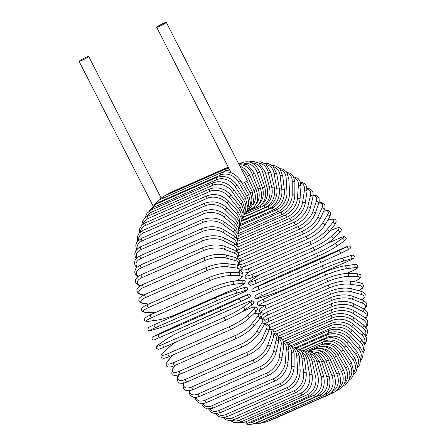 <?xml version="1.0" encoding="UTF-8"?>
<svg xmlns="http://www.w3.org/2000/svg" width="447" height="447" viewBox="0 0 447 447"><rect width="100%" height="100%" fill="white"/><g stroke="black" fill="none" stroke-linecap="round" stroke-linejoin="round"><path stroke-width="0.67" d="M165.608 22.998A5.398 0.481 -27.1 0 0 166.29 22.35A5.398 0.481 -27.1 0 0 162.663 23.691A5.398 0.481 -27.1 0 0 157.366 26.619A5.398 0.481 -27.1 0 0 156.685 27.267A5.398 0.481 -27.1 0 0 160.305 25.926A5.398 0.481 -27.1 0 0 165.608 22.998M242.369 183.594A5.398 0.481 -27.1 0 0 246.571 181.203A5.398 0.481 -27.1 0 0 247.252 180.56L166.29 22.35M160.037 199.591L160.412 198.591M79.756 60.719A5.398 0.481 -27.1 0 0 79.074 61.368A5.398 0.481 -27.1 0 0 82.701 60.027A5.398 0.481 -27.1 0 0 88.003 57.099A5.398 0.481 -27.1 0 0 88.685 56.451A5.398 0.481 -27.1 0 0 85.059 57.786A5.398 0.481 -27.1 0 0 79.756 60.719M338.703 387.918A14.287 11.851 -124.7 0 0 341.43 371.418L334.227 357.343A14.287 11.851 -124.7 0 0 320.533 348.604M337.53 389.583A1.587 0.877 66.3 0 0 338.368 389.829C345.442 385.884 347.174 379.335 343.575 370.189L336.373 356.114C331.11 347.839 324.623 344.972 316.923 347.509L309.648 350.705M341.43 371.418L343.575 370.189M334.227 357.343L336.373 356.114M316.554 348.571A1.587 0.877 -113.7 0 1 316.923 347.509M269.306 420.627L271.642 419.884A1.587 0.877 -113.7 0 1 271.1 419.839M331.892 391.902A1.587 0.877 66.3 0 0 333.244 392.818L271.642 419.884M332.166 391.583A14.287 11.918 -115.7 0 0 336.842 373.932L330.299 359.472A14.287 11.918 -115.7 0 0 318.7 350.448M313.302 349.906A1.587 0.877 -113.7 0 1 313.654 349.42L311.978 350.152M330.299 359.472L332.534 358.438C327.64 349.889 321.343 346.878 313.654 349.42M336.842 373.932L339.077 372.899L332.534 358.438M260.975 422.985L266.133 422.024A1.587 0.877 -113.7 0 1 264.875 421.275M324.818 394.388L326.249 393.757A1.587 0.877 66.3 0 0 327.729 394.958L266.133 422.024M326.249 393.757A14.287 11.896 -106.7 0 0 331.92 375.698L326.087 360.958A14.287 11.896 -106.7 0 0 316.342 351.923M326.087 360.958L328.405 360.12C326.869 356.371 324.522 353.549 321.365 351.66L318.37 350.342C315.481 349.509 312.738 349.655 310.134 350.783M331.92 375.698L334.239 374.86L328.405 360.12M260.277 423.292A1.587 0.877 -113.7 0 1 258.746 421.962L320.348 394.897A1.587 0.877 66.3 0 0 321.874 396.226L260.277 423.292L253.309 424.007M256.477 422.65A14.287 11.778 -97.9 0 0 258.746 421.962M320.348 394.897A14.287 11.778 -97.9 0 0 326.696 376.692L321.622 361.791A14.287 11.778 -97.9 0 0 313.453 352.923M321.622 361.791L324.019 361.154L317.487 352.571L308.268 350.956M326.696 376.692L329.087 376.056L324.019 361.154M254.119 423.689A1.587 0.877 -113.7 0 1 252.549 422.225L314.152 395.159A1.587 0.877 66.3 0 0 315.722 396.623L254.119 423.689L249.555 424.65L245.593 423.901M248.085 423.035A14.287 11.572 -89.6 0 0 252.549 422.225M314.152 395.159A14.287 11.572 -89.6 0 0 321.214 376.905L316.94 361.953A14.287 11.572 -89.6 0 0 310.073 353.348M316.94 361.953A1.587 0.318 -16 0 1 318.51 361.489A1.587 0.318 -16 0 1 319.398 361.522L313.129 352.711L307.039 350.884L305.714 350.956M321.214 376.905A1.587 0.318 -16 0 1 322.784 376.441A1.587 0.318 -16 0 1 323.673 376.48L319.398 361.522M247.716 423.197A1.587 0.877 -113.7 0 1 246.113 421.61L307.715 394.545A1.587 0.877 66.3 0 0 309.318 396.131L247.716 423.197L237.899 422.728M240.179 422.197A14.287 11.281 -81.9 0 0 246.113 421.61M307.715 394.545A14.287 11.281 -81.9 0 0 315.521 376.346L312.073 361.455A14.287 11.281 -81.9 0 0 306.279 353.152M312.073 361.455A1.587 0.43 -13 0 1 313.665 361.059A1.587 0.43 -13 0 1 314.582 361.237L309.698 353.029L304.357 350.671L302.77 350.571M315.521 376.346A1.587 0.43 -13 0 1 317.119 375.949A1.587 0.43 -13 0 1 318.035 376.123L314.582 361.237M241.106 421.834A1.587 0.877 -113.7 0 1 239.48 420.113L301.077 393.047A1.587 0.877 66.3 0 0 302.708 394.768L241.106 421.834L238.184 422.689L234.016 422.471L230.306 420.582M232.328 420.286A14.287 10.901 -74.9 0 0 239.48 420.113M301.077 393.047A14.287 10.901 -74.9 0 0 309.654 375.011L307.061 360.299A14.287 10.901 -74.9 0 0 302.144 352.297M307.061 360.299A1.587 0.536 -10 0 1 308.681 359.969A1.587 0.536 -10 0 1 309.615 360.288L305.837 352.689L301.256 350.029L299.434 349.716M309.654 375.011A1.587 0.536 -10 0 1 311.274 374.681A1.587 0.536 -10 0 1 312.207 374.999L309.615 360.288M234.345 419.604A1.587 0.877 -113.7 0 1 232.697 417.755L294.299 390.689A1.587 0.877 66.3 0 0 295.948 392.539L234.345 419.604L230.546 420.571L226.433 419.973L222.863 417.537M224.601 417.392A14.287 10.437 -68.7 0 0 232.697 417.755M294.299 390.689A14.287 10.437 -68.7 0 0 303.664 372.91L301.937 358.488A14.287 10.437 -68.7 0 0 297.752 350.778M301.937 358.488A1.587 0.643 -6.8 0 1 303.586 358.226A1.587 0.643 -6.8 0 1 304.524 358.69L301.624 351.638L297.758 348.867L295.758 348.347M303.664 372.91A1.587 0.643 -6.8 0 1 305.307 372.653A1.587 0.643 -6.8 0 1 306.245 373.116L304.524 358.69M227.484 416.52A1.587 0.877 -113.7 0 1 226.439 416.062A1.587 0.877 -113.7 0 1 225.824 414.548L287.421 387.482A1.587 0.877 66.3 0 0 288.036 388.996A1.587 0.877 66.3 0 0 289.08 389.454L227.484 416.52L222.852 417.537L218.941 416.615L215.599 413.654M217.058 413.592A14.287 9.895 -63.1 0 0 225.824 414.548M287.421 387.482A14.287 9.895 -63.1 0 0 297.585 370.066L296.752 356.036A14.287 9.895 -63.1 0 0 293.171 348.621M296.752 356.036A1.587 0.738 -3.4 0 1 298.417 355.851A1.587 0.738 -3.4 0 1 299.356 356.46L297.199 349.928L294.009 347.179L291.785 346.425M297.585 370.066A1.587 0.738 -3.4 0 1 299.255 369.876A1.587 0.738 -3.4 0 1 300.188 370.485L299.356 356.46M220.572 412.615A1.587 0.877 -113.7 0 1 219.483 412.106A1.587 0.877 -113.7 0 1 218.907 410.519L280.509 383.453A1.587 0.877 66.3 0 0 281.085 385.04A1.587 0.877 66.3 0 0 282.169 385.549L220.572 412.615L215.068 413.615L211.582 412.458L208.553 408.988M209.744 408.96A14.287 9.281 -58.1 0 0 218.907 410.519M280.509 383.453A14.287 9.281 -58.1 0 0 291.472 366.49L291.533 352.968A14.287 9.281 -58.1 0 0 288.471 345.838M291.533 352.968A1.587 0.833 0.2 0 1 293.226 352.856A1.587 0.833 0.2 0 1 294.143 353.611L292.573 347.487L290.042 344.933L287.583 343.933M291.472 366.49A1.587 0.833 0.2 0 1 293.165 366.378A1.587 0.833 0.2 0 1 294.087 367.138L294.143 353.611M213.66 407.91A1.587 0.877 -113.7 0 1 212.537 407.351A1.587 0.877 -113.7 0 1 212.001 405.703L273.603 378.637A1.587 0.877 66.3 0 0 274.134 380.28A1.587 0.877 66.3 0 0 275.263 380.844L212.129 408.48L207.38 408.854L204.463 407.614L202.402 405.2L201.753 403.574M202.703 403.546A14.287 8.594 -53.5 0 0 212.001 405.703M273.603 378.637A14.287 8.594 -53.5 0 0 285.37 362.215L286.32 349.303A14.287 8.594 -53.5 0 0 283.705 342.475M286.32 349.303A1.587 0.916 4.2 0 1 288.041 349.263A1.587 0.916 4.2 0 1 288.924 350.174L287.907 344.486L285.845 342.072L283.214 340.888M285.37 362.215A1.587 0.916 4.2 0 1 287.091 362.182A1.587 0.916 4.2 0 1 287.974 363.087L288.924 350.174M206.81 402.445A1.587 0.877 -113.7 0 1 205.642 401.831A1.587 0.877 -113.7 0 1 205.162 400.126L266.764 373.061A1.587 0.877 66.3 0 0 267.245 374.765A1.587 0.877 66.3 0 0 268.407 375.379L206.81 402.445L203.899 403.378L199.921 403.323L197.468 402.037L195.875 399.864L195.25 397.456M195.993 397.405A14.287 7.839 -49.4 0 0 205.162 400.126M266.764 373.061A14.287 7.839 -49.4 0 0 279.33 357.276L281.163 345.067A14.287 7.839 -49.4 0 0 278.917 338.569M281.163 345.067A1.587 1 8.6 0 1 282.906 345.112A1.587 1 8.6 0 1 283.739 346.168L283.202 340.871L281.61 338.697L278.721 337.306M279.33 357.276A1.587 1 8.6 0 1 281.074 357.321A1.587 1 8.6 0 1 281.906 358.377L283.739 346.168M200.066 396.26A1.587 0.877 -113.7 0 1 198.859 395.589A1.587 0.877 -113.7 0 1 198.434 393.841L260.037 366.775A1.587 0.877 66.3 0 0 260.461 368.524A1.587 0.877 66.3 0 0 261.663 369.194L200.066 396.26L196.144 397.389L193.769 397.355L190.763 395.886L189.478 393.852L189.126 390.639M189.69 390.566A14.287 7.023 -45.6 0 0 198.434 393.841M260.037 366.775A14.287 7.023 -45.6 0 0 273.385 351.711L276.095 340.301A14.287 7.023 -45.6 0 0 274.14 334.183M276.095 340.301A1.587 1.067 13.3 0 1 277.866 340.424A1.587 1.067 13.3 0 1 278.626 341.631L278.554 336.747L277.269 334.714L274.151 333.227M273.385 351.711A1.587 1.067 13.3 0 1 275.156 351.834A1.587 1.067 13.3 0 1 275.922 353.041L278.626 341.631M193.478 389.404A1.587 0.877 -113.7 0 1 192.238 388.678A1.587 0.877 -113.7 0 1 191.88 386.89L253.477 359.824A1.587 0.877 66.3 0 0 253.84 361.612A1.587 0.877 66.3 0 0 255.081 362.338L193.478 389.404C190.724 390.561 188.511 390.935 186.835 390.538C183.577 390.22 182.505 387.627 183.628 382.766M183.929 383.018A14.287 6.157 -42.1 0 0 191.88 386.89M253.477 359.824A14.287 6.157 -42.1 0 0 267.597 345.553L271.156 335.032A14.287 6.157 -42.1 0 0 269.373 329.378M271.156 335.032A1.587 1.134 18.7 0 1 272.949 335.244A1.587 1.134 18.7 0 1 273.62 336.602L273.972 332.099L272.972 330.238L269.513 328.701M267.597 345.553A1.587 1.134 18.7 0 1 269.39 345.766A1.587 1.134 18.7 0 1 270.061 347.123L273.62 336.602M187.103 381.928A1.587 0.877 -113.7 0 1 185.829 381.146A1.587 0.877 -113.7 0 1 185.539 379.324L247.141 352.258A1.587 0.877 66.3 0 0 247.426 354.08A1.587 0.877 66.3 0 0 248.705 354.862L187.103 381.928C184.125 383.174 181.845 383.582 180.253 383.157C177.638 383.397 176.308 378.212 178.051 376.005A1.587 1.19 -155.4 0 1 178.571 375.519A14.287 5.247 -38.8 0 0 185.539 379.324M178.951 374.681L178.571 375.519M247.141 352.258A14.287 5.247 -38.8 0 0 261.998 338.86L266.378 329.305A14.287 5.247 -38.8 0 0 264.563 324.259M266.378 329.305A1.587 1.19 24.6 0 1 268.194 329.612A1.587 1.19 24.6 0 1 268.748 331.115L269.535 328.511L268.563 325.075L266.541 323.963L264.764 323.824M261.998 338.86A1.587 1.19 24.6 0 1 263.814 339.167A1.587 1.19 24.6 0 1 264.367 340.67L268.748 331.115M180.985 373.888A1.587 0.877 -113.7 0 1 179.677 373.049A1.587 0.877 -113.7 0 1 179.465 371.206L241.062 344.14A1.587 0.877 66.3 0 0 241.274 345.978A1.587 0.877 66.3 0 0 242.587 346.822L180.985 373.888C176.951 375.435 174.498 375.854 173.626 375.145C171.57 375.385 171.268 373.251 172.732 368.736A1.587 1.235 -148.7 0 1 173.201 368.334A14.287 4.297 -35.7 0 0 179.465 371.206M174.961 365.439L173.201 368.334M241.062 344.14A14.287 4.297 -35.7 0 0 256.628 331.68L261.802 323.159A14.287 4.297 -35.7 0 0 259.478 319.013M261.802 323.159A1.587 1.235 31.3 0 1 263.646 323.567A1.587 1.235 31.3 0 1 264.043 325.209L265.222 321.885L264.646 319.89L263.149 318.806L259.679 318.756M256.628 331.68A1.587 1.235 31.3 0 1 258.472 332.087A1.587 1.235 31.3 0 1 258.874 333.73L264.043 325.209M175.174 365.344A1.587 0.877 -113.7 0 1 173.833 364.445A1.587 0.877 -113.7 0 1 173.699 362.595L235.301 335.529A1.587 0.877 66.3 0 0 235.429 337.379A1.587 0.877 66.3 0 0 236.77 338.278L175.174 365.344C168.346 368.093 168.53 366.825 167.167 366.484C165.681 365.758 165.865 363.942 167.709 361.025A1.587 1.274 -141.4 0 1 168.117 360.718A14.287 3.308 -32.8 0 0 173.699 362.595M172.603 355.097L168.117 360.718M235.301 335.529A14.287 3.308 -32.8 0 0 251.544 324.058L257.466 316.644A14.287 3.308 -32.8 0 0 253.298 314.185M257.466 316.644A1.587 1.274 38.6 0 1 259.327 317.163A1.587 1.274 38.6 0 1 259.539 318.934L261.121 315.621L260.735 314.146L260.087 313.476L257.986 312.934L253.443 314.045M251.544 324.058A1.587 1.274 38.6 0 1 253.404 324.578A1.587 1.274 38.6 0 1 253.617 326.349L259.539 318.934M169.849 356.276A1.587 0.877 -113.7 0 1 169.709 356.371A1.587 0.877 -113.7 0 1 168.335 355.404A1.587 0.877 -113.7 0 1 168.29 353.555L229.887 326.489A1.587 0.877 66.3 0 0 229.937 328.338A1.587 0.877 66.3 0 0 231.306 329.305L169.709 356.371C165.653 357.941 163.636 358.572 163.641 358.265L161.697 357.712C161.389 356.762 159.573 356.287 163.032 352.923A1.587 1.302 -133.3 0 1 163.339 352.722A14.287 2.296 -29.9 0 0 168.29 353.555M175.66 342.178A14.287 2.296 -29.9 0 0 169.972 346.464L163.339 352.722M229.887 326.489A14.287 2.296 -29.9 0 0 246.766 316.068L253.399 309.81A14.287 2.296 -29.9 0 0 248.448 308.978L241.659 311.956M169.972 346.464A1.587 1.302 -133.3 0 0 169.664 346.671L163.032 352.923M248.448 308.978A1.587 0.877 -113.7 0 1 248.593 308.883A1.587 0.877 -113.7 0 1 248.761 308.838M253.399 309.81A1.587 1.302 46.7 0 1 255.271 310.447A1.587 1.302 46.7 0 1 255.271 312.324C258.729 308.961 256.913 308.486 256.606 307.542L254.656 306.988C254.667 306.676 252.644 307.307 248.593 308.883L241.849 311.844M246.766 316.068A1.587 1.302 46.7 0 1 248.638 316.705A1.587 1.302 46.7 0 1 248.638 318.577L255.271 312.324M226.148 319.985L164.714 346.978A1.587 0.877 -113.7 0 1 164.636 347.023A1.587 0.877 -113.7 0 1 163.228 346A1.587 0.877 -113.7 0 1 163.278 344.162L224.875 317.096A1.587 0.877 66.3 0 0 224.83 318.934A1.587 0.877 66.3 0 0 226.238 319.957A1.587 0.877 66.3 0 0 226.316 319.912A14.287 1.268 152.9 0 0 243.788 310.57M224.875 317.096A14.287 1.268 -27.1 0 0 242.347 307.759L249.633 302.708A14.287 1.268 -27.1 0 0 245.274 302.96L183.672 330.026A14.287 1.268 -27.1 0 0 166.206 339.368L158.92 344.413A14.287 1.268 -27.1 0 0 163.278 344.162M158.92 344.413A1.587 1.319 -124.7 0 0 158.735 344.514C156.623 345.71 155.852 346.956 156.428 348.269L158.037 349.219C157.769 349.649 159.97 348.917 164.636 347.023L226.238 319.957C233.328 316.744 239.24 313.582 243.973 310.469L251.253 305.418A1.587 1.319 55.3 0 0 249.633 302.708M166.206 339.368A1.587 1.319 -124.7 0 0 166.021 339.469L158.735 344.514M245.274 302.96A1.587 0.877 -113.7 0 1 245.353 302.915L183.756 329.981C176.66 333.194 170.748 336.356 166.021 339.469M242.347 307.759A1.587 1.319 55.3 0 1 243.973 310.469M221.572 310.319L160.004 337.373A1.587 0.877 -113.7 0 1 159.992 337.379A1.587 0.877 -113.7 0 1 158.556 336.289A1.587 0.877 -113.7 0 1 158.696 334.479L220.298 307.413A1.587 0.877 66.3 0 0 220.159 309.223A1.587 0.877 66.3 0 0 221.589 310.313A1.587 0.877 66.3 0 0 221.606 310.307L239.614 302.088A1.587 1.324 64.3 0 0 239.653 302.071L247.537 298.272A1.587 1.324 64.3 0 1 247.498 298.289L239.687 302.055M220.298 307.413L246.191 295.394L242.375 296.769L180.778 323.835L162.764 332.048L154.88 335.853L158.696 334.479M154.88 335.853A1.587 1.324 -115.7 0 0 154.846 335.87C152.164 337.574 152.31 336.049 151.986 339.049C154.226 341.005 153.455 339.776 159.992 337.379L239.653 302.071A1.587 1.324 64.3 0 0 238.307 299.194M154.846 335.87L180.789 323.824A1.587 0.877 -113.7 0 1 180.789 323.824A1.587 0.877 -113.7 0 1 180.806 323.818M242.375 296.769A1.587 0.877 -113.7 0 1 242.391 296.758L180.789 323.824M246.191 295.394A1.587 1.324 64.3 0 1 247.537 298.272C250.219 296.562 250.074 298.088 250.393 295.087C248.152 293.131 248.923 294.361 242.391 296.758M152.159 330.132A1.587 1.324 -106.7 0 0 152.421 330.054L160.847 327.522A14.287 0.81 158.4 0 0 179.342 320.454L240.944 293.388A14.287 0.81 158.4 0 0 244.274 290.868L235.848 293.394A14.287 0.81 158.4 0 0 217.354 300.468L155.757 327.534A1.587 0.877 -113.7 0 1 154.349 326.36A1.587 0.877 -113.7 0 1 154.533 324.606A1.587 0.877 -113.7 0 1 154.589 324.583L216.08 297.568M155.757 327.534A14.287 0.81 158.4 0 0 152.421 330.054M235.848 293.394A1.587 1.324 73.3 0 0 234.686 290.449A14.287 0.81 -21.6 0 0 216.192 297.518A1.587 0.877 66.3 0 0 216.136 297.54A1.587 0.877 66.3 0 0 215.951 299.294A1.587 0.877 66.3 0 0 217.354 300.468M243.112 287.918A1.587 1.324 73.3 0 1 243.235 287.874L234.815 290.399C229.484 292.092 223.26 294.467 216.136 297.54L154.533 324.606C148.7 327.204 148.51 327.629 148.303 327.897L147.957 329.528C148.292 330.892 149.739 331.082 152.298 330.098L160.724 327.573C166.049 325.88 172.274 323.505 179.398 320.432L241 293.366A1.587 0.877 -113.7 0 1 240.944 293.388M241 293.366C246.833 290.768 247.023 290.343 247.23 290.075L247.577 288.444C247.241 287.08 245.794 286.89 243.235 287.874A1.587 1.324 73.3 0 1 244.274 290.868M212.582 287.482A1.587 0.877 66.3 0 0 212.448 287.522L150.851 314.587L145.241 317.728L144.392 319.203C143.772 320.801 145.241 321.499 148.806 321.298A1.587 1.307 -97.9 0 0 149.091 321.214L157.992 319.985A14.287 1.838 161.2 0 0 176.917 314.079L238.519 287.013A14.287 1.838 161.2 0 0 241.419 283.325L232.518 284.56A14.287 1.838 161.2 0 0 213.593 290.466L151.997 317.532A1.587 0.877 -113.7 0 1 150.639 316.28A1.587 0.877 -113.7 0 1 150.851 314.587A1.587 0.877 -113.7 0 1 150.98 314.548M151.997 317.532A14.287 1.838 161.2 0 0 149.091 321.214M232.518 284.56A1.587 1.307 82.1 0 0 233.278 282.711A1.587 1.307 82.1 0 0 231.797 281.498C232.244 281.062 219.069 284.342 212.448 287.522A1.587 0.877 66.3 0 0 212.241 289.215A1.587 0.877 66.3 0 0 213.593 290.466M148.806 321.298L157.702 320.063A1.587 1.307 -97.9 0 0 157.992 319.985M157.702 320.063C157.255 320.499 170.43 317.219 177.051 314.04L238.648 286.974L244.258 283.839L245.107 282.359C245.727 280.761 244.258 280.062 240.698 280.263A1.587 1.307 82.1 0 1 242.179 281.476A1.587 1.307 82.1 0 1 241.419 283.325M235.496 280.984L236.424 280.576A14.287 2.861 164 0 0 238.955 275.721L229.646 275.648A14.287 2.861 164 0 0 210.358 280.381L148.756 307.447A1.587 0.877 -113.7 0 1 147.454 306.128A1.587 0.877 -113.7 0 1 147.689 304.496C140.447 308.033 142.308 308.151 141.403 309.335C140.961 311.146 142.42 312.168 145.783 312.397A1.587 1.285 -89.6 0 0 146.219 312.308L155.528 312.375A14.287 2.861 164 0 0 155.886 312.375M148.756 307.447A14.287 2.861 164 0 0 146.219 312.308M209.503 277.391A1.587 0.877 66.3 0 0 209.291 277.431A1.587 0.877 66.3 0 0 209.056 279.057A1.587 0.877 66.3 0 0 210.358 280.381M145.783 312.397L155.092 312.47A1.587 1.285 -89.6 0 0 155.528 312.375M235.664 280.962L236.631 280.537A1.587 0.877 -113.7 0 1 236.424 280.576M236.631 280.537C243.878 277 242.017 276.889 242.917 275.698C243.364 273.888 241.905 272.866 238.542 272.636A1.587 1.285 90.4 0 1 239.799 273.961A1.587 1.285 90.4 0 1 238.955 275.721M238.542 272.636L229.233 272.564A1.587 1.285 90.4 0 1 230.49 273.888A1.587 1.285 90.4 0 1 229.646 275.648M237.564 272.631A14.287 3.855 167 0 0 236.904 268.105L227.26 266.73A14.287 3.855 167 0 0 207.665 270.29L146.063 297.356A1.587 0.877 -113.7 0 1 144.822 295.975A1.587 0.877 -113.7 0 1 145.079 294.411C140.956 296.506 138.972 297.993 139.129 298.887C139.213 299.825 137.005 301.82 143.263 303.468A1.587 1.252 -81.9 0 0 143.833 303.384L148.655 304.072M146.063 297.356A14.287 3.855 167 0 0 143.833 303.384M145.079 294.411L206.682 267.345A1.587 0.877 66.3 0 0 206.425 268.91A1.587 0.877 66.3 0 0 207.665 270.29M237.826 272.631L240.05 270.899L240.916 269.625L241.112 267.826L240.19 266.334L236.781 265.043A1.587 1.252 98.1 0 1 237.821 266.434A1.587 1.252 98.1 0 1 236.904 268.105M236.781 265.043L227.137 263.669A1.587 1.252 98.1 0 1 228.171 265.06A1.587 1.252 98.1 0 1 227.26 266.73M237.413 265.149A14.287 4.828 170 0 0 235.278 260.54L225.366 257.874A14.287 4.828 170 0 0 205.536 260.266L143.934 287.332A1.587 0.877 -113.7 0 1 142.761 285.907A1.587 0.877 -113.7 0 1 143.034 284.409C139.688 285.924 137.726 287.51 137.162 289.164C136.274 289.684 137.207 294.042 141.269 294.59A1.587 1.212 -74.9 0 0 141.939 294.528L143.778 295.02M143.934 287.332A14.287 4.828 170 0 0 141.939 294.528M143.034 284.409L204.637 257.343A1.587 0.877 66.3 0 0 204.363 258.841A1.587 0.877 66.3 0 0 205.536 260.266M237.81 265.233L239.536 262.959L239.788 261.668L238.396 258.93L235.429 257.533A1.587 1.212 105.1 0 1 236.256 258.953A1.587 1.212 105.1 0 1 235.278 260.54M235.429 257.533L225.523 254.868A1.587 1.212 105.1 0 1 226.344 256.287A1.587 1.212 105.1 0 1 225.366 257.874M236.876 258.031A14.287 5.761 173.2 0 0 234.088 253.08L223.992 249.141A14.287 5.761 173.2 0 0 203.988 250.393L142.386 277.458A1.587 0.877 -113.7 0 1 141.28 275.995A1.587 0.877 -113.7 0 1 141.576 274.564C138.754 275.86 136.938 277.257 136.139 278.755C134.284 281.264 135.508 283.627 139.816 285.834A1.587 1.162 -68.7 0 0 140.241 285.884M142.386 277.458A14.287 5.761 173.2 0 0 140.453 285.75M141.576 274.564L203.178 247.498A1.587 0.877 66.3 0 0 202.882 248.929A1.587 0.877 66.3 0 0 203.988 250.393M237.413 258.282L238.167 257.237L238.765 254.539L238.05 252.695L234.496 250.158A1.587 1.162 111.3 0 1 235.122 251.577A1.587 1.162 111.3 0 1 234.088 253.08M234.496 250.158L224.394 246.219A1.587 1.162 111.3 0 1 225.025 247.638A1.587 1.162 111.3 0 1 223.992 249.141M236.457 251.164A14.287 6.644 176.6 0 0 233.351 245.783L223.137 240.603A14.287 6.644 176.6 0 0 203.039 240.737L141.436 267.803A1.587 0.877 -113.7 0 1 140.403 266.311A1.587 0.877 -113.7 0 1 140.716 264.948L136.916 267.312L135.486 269.016L134.698 272.022L135.374 274.201L137.933 276.721M141.436 267.803A14.287 6.644 176.6 0 0 138.324 276.408M140.716 264.948L202.312 237.882A1.587 0.877 66.3 0 0 201.999 239.246A1.587 0.877 66.3 0 0 203.039 240.737M237.117 251.661L238.195 248.214L237.519 246.04L233.982 242.967A1.587 1.101 116.9 0 1 234.435 244.364A1.587 1.101 116.9 0 1 233.351 245.783M233.982 242.967L223.774 237.787A1.587 1.101 116.9 0 1 224.221 239.184A1.587 1.101 116.9 0 1 223.137 240.603M236.307 244.548A14.287 7.482 -179.8 0 0 233.06 238.709L222.818 232.328A14.287 7.482 -179.8 0 0 202.687 231.378L141.084 258.444A1.587 0.877 -113.7 0 1 140.123 256.941A1.587 0.877 -113.7 0 1 140.453 255.639L137.436 257.405L135.044 260.238L134.435 262.791L135.011 265.283L136.681 267.535M141.084 258.444A14.287 7.482 -179.8 0 0 137.168 267.094M140.453 255.639L202.05 228.573A1.587 0.877 66.3 0 0 201.72 229.87A1.587 0.877 66.3 0 0 202.687 231.378M237.072 245.375L238.027 242.196L237.452 239.704L233.91 236.01A1.587 1.034 121.9 0 1 234.194 237.363A1.587 1.034 121.9 0 1 233.06 238.709M233.91 236.01L223.662 229.624A1.587 1.034 121.9 0 1 223.947 230.982A1.587 1.034 121.9 0 1 222.818 232.328M236.508 238.229A14.287 8.264 -175.8 0 0 233.228 231.909L223.031 224.372A14.287 8.264 -175.8 0 0 202.938 222.382L141.336 249.448A1.587 0.877 -113.7 0 1 140.447 247.94A1.587 0.877 -113.7 0 1 140.794 246.705L138.754 247.794L135.676 250.918L134.776 253.795L135.234 256.695L136.234 258.511M141.336 249.448A14.287 8.264 -175.8 0 0 136.838 257.908M140.794 246.705L202.39 219.639A1.587 0.877 66.3 0 0 202.05 220.874A1.587 0.877 66.3 0 0 202.938 222.382M237.329 239.463L238.245 236.558L237.787 233.652L234.267 229.339A1.587 0.955 126.5 0 1 234.401 230.635A1.587 0.955 126.5 0 1 233.228 231.909M234.267 229.339L224.07 221.801A1.587 0.955 126.5 0 1 224.204 223.098A1.587 0.955 126.5 0 1 223.031 224.372M237.078 232.267A14.287 8.979 -171.4 0 0 233.854 225.433L223.774 216.795A14.287 8.979 -171.4 0 0 203.787 213.822L142.191 240.888A1.587 0.877 -113.7 0 1 141.381 239.385A1.587 0.877 -113.7 0 1 141.733 238.212L137.017 241.905L135.743 245.085L136.525 249.722M142.191 240.888A14.287 8.979 -171.4 0 0 137.279 248.94M141.733 238.212L203.335 211.146A1.587 0.877 66.3 0 0 202.977 212.319A1.587 0.877 66.3 0 0 203.787 213.822M237.905 233.971L238.821 231.356L238.525 227.931L235.066 223.003A1.587 0.872 130.6 0 1 235.066 224.226A1.587 0.872 130.6 0 1 233.854 225.433M235.066 223.003L224.992 214.37A1.587 0.872 130.6 0 1 224.986 215.594A1.587 0.872 130.6 0 1 223.774 216.795M238.039 226.718A14.287 9.627 -166.7 0 0 234.921 219.332L225.042 209.665A14.287 9.627 -166.7 0 0 205.24 205.76L143.638 232.826A1.587 0.877 -113.7 0 1 142.906 231.339A1.587 0.877 -113.7 0 1 143.269 230.233L139.084 233.289L137.352 236.731L137.536 241.224M143.638 232.826A14.287 9.627 -166.7 0 0 138.469 240.268M143.269 230.233L204.871 203.167A1.587 0.877 66.3 0 0 204.502 204.273A1.587 0.877 66.3 0 0 205.24 205.76M238.782 228.965L239.726 226.64L239.715 222.774L236.307 217.052A1.587 0.782 134.4 0 1 236.172 218.197A1.587 0.782 134.4 0 1 234.921 219.332M236.307 217.052L226.422 207.386A1.587 0.782 134.4 0 1 226.294 208.531A1.587 0.782 134.4 0 1 225.042 209.665M239.38 221.645A14.287 10.203 -161.3 0 0 236.435 213.649L226.83 203.027A14.287 10.203 -161.3 0 0 207.268 198.261L145.672 225.327A1.587 0.877 -113.7 0 1 145.012 223.863A1.587 0.877 -113.7 0 1 145.387 222.818L141.833 225.221L139.62 228.786L139.268 233.077M145.672 225.327A14.287 10.203 -161.3 0 0 140.431 231.954M145.387 222.818L206.989 195.752A1.587 0.877 66.3 0 0 206.615 196.797A1.587 0.877 66.3 0 0 207.268 198.261M239.938 224.489L240.927 222.438L241.268 218.058L237.972 211.532A1.587 0.682 137.9 0 1 237.72 212.582A1.587 0.682 137.9 0 1 236.435 213.649M237.972 211.532L228.361 200.91A1.587 0.682 137.9 0 1 228.115 201.96A1.587 0.682 137.9 0 1 226.83 203.027M241.078 217.125A14.287 10.706 -155.4 0 0 238.38 208.431L229.115 196.931A14.287 10.706 -155.4 0 0 209.872 191.377L148.27 218.443A1.587 0.877 -113.7 0 1 148.069 216.035L145.152 217.857L142.61 221.231L141.721 225.333M148.27 218.443A14.287 10.706 -155.4 0 0 143.169 224.081M148.069 216.035L209.671 188.969A1.587 0.877 66.3 0 0 209.872 191.377M241.335 220.583L242.335 218.879L243.19 213.917L240.05 206.48A1.587 0.581 141.2 0 1 239.698 207.43A1.587 0.581 141.2 0 1 238.38 208.431M240.05 206.48L230.792 194.981A1.587 0.581 141.2 0 1 230.44 195.931A1.587 0.581 141.2 0 1 229.115 196.931M243.112 213.208A14.287 11.119 -148.7 0 0 240.737 203.72L231.892 191.428A14.287 11.119 -148.7 0 0 213.018 185.164L151.421 212.23A1.587 0.877 -113.7 0 1 151.298 209.922L147.002 213.219L144.934 218.058M151.421 212.23A14.287 11.119 -148.7 0 0 146.711 216.734M151.298 209.922L212.901 182.857A1.587 0.877 66.3 0 0 213.018 185.164M242.905 217.281L243.928 215.867L245.431 210.492L242.542 201.938A1.587 0.475 144.3 0 1 242.09 202.782A1.587 0.475 144.3 0 1 240.737 203.72M242.542 201.938L233.697 189.651A1.587 0.475 144.3 0 1 233.25 190.495A1.587 0.475 144.3 0 1 231.892 191.428M245.431 209.961A14.287 11.454 -141.4 0 0 243.486 199.546L235.133 186.561A14.287 11.454 -141.4 0 0 216.694 179.666L155.092 206.732A1.587 0.877 -113.7 0 1 155.048 204.542L148.924 211.325M155.092 206.732A14.287 11.454 -141.4 0 0 151.064 210.029M155.048 204.542L216.65 177.476A1.587 0.877 66.3 0 0 216.694 179.666M244.582 214.582L247.431 210.04L247.917 207.827L245.414 197.943A1.587 0.369 147.2 0 1 244.878 198.675A1.587 0.369 147.2 0 1 243.486 199.546M245.414 197.943L237.055 184.957A1.587 0.369 147.2 0 1 236.519 185.689A1.587 0.369 147.2 0 1 235.133 186.561M247.956 207.43A14.287 11.695 -133.3 0 0 246.621 195.942L238.81 182.359A14.287 11.695 -133.3 0 0 220.868 174.933L159.266 201.999A1.587 0.877 -113.7 0 1 159.288 199.921L153.707 205.234M159.266 201.999A14.287 11.695 -133.3 0 0 156.349 203.972M159.288 199.921L220.891 172.855A1.587 0.877 66.3 0 0 220.868 174.933M246.308 212.465L250.801 204.67L248.661 194.523L246.621 195.942M248.661 194.523L240.849 180.946L238.81 182.359M246.789 181.046L252.242 191.713L250.102 192.942L244.688 182.359M250.622 205.648A14.287 11.851 -124.7 0 0 250.102 192.942M229.78 170.117A14.287 11.851 -124.7 0 0 225.5 170.994L222.679 172.229M163.837 197.92A1.587 0.877 -113.7 0 1 163.993 196.099L160.333 198.658M163.993 196.099L225.595 169.033A1.587 0.877 66.3 0 0 225.5 170.994M168.737 194.015A1.587 0.877 -113.7 0 1 169.117 193.11L165.82 195.294M253.315 204.597A14.287 11.918 -115.7 0 0 253.907 190.556L247.37 176.096A14.287 11.918 -115.7 0 0 241.363 169.055M249.717 209.704L250.309 209.442A1.587 0.877 -113.7 0 1 249.985 209.475M250.309 209.442C257.383 205.497 259.327 198.854 256.142 189.522L253.907 190.556M256.142 189.522L249.605 175.062L247.37 176.096M255.958 204.223A14.287 11.896 -106.7 0 0 258.014 188.818L252.186 174.079A14.287 11.896 -106.7 0 0 239.19 164.803M249.18 210.118L253.829 208.078A1.587 0.877 -113.7 0 1 252.968 207.816M253.829 208.078C260.903 204.128 263.071 197.429 260.333 187.98L258.014 188.818M260.333 187.98L254.505 173.24L252.186 174.079M258.495 204.413A14.287 11.778 -97.9 0 0 262.383 187.729L257.31 172.827A14.287 11.778 -97.9 0 0 244.47 163.468M241.386 162.937L242.084 162.635A1.587 0.877 66.3 0 0 241.788 162.965M246.979 211.917L257.561 207.268A1.587 0.877 -113.7 0 1 256.343 206.57M257.561 207.268C264.646 203.307 267.055 196.585 264.775 187.092L262.383 187.729M264.775 187.092L259.707 172.19L257.31 172.827M260.942 205.039A14.287 11.572 -89.6 0 0 266.988 187.304L262.707 172.346A14.287 11.572 -89.6 0 0 251.817 162.859M244.839 214.331L261.489 207.017A1.587 0.877 -113.7 0 1 260.014 205.821M261.489 207.017C268.591 203.05 271.24 196.339 269.446 186.874A1.587 0.318 164 0 0 268.552 186.835A1.587 0.318 164 0 0 266.988 187.304M269.446 186.874L265.166 171.922A1.587 0.318 164 0 0 264.278 171.883A1.587 0.318 164 0 0 262.707 172.346M263.277 206.045L263.976 205.737A14.287 11.281 -81.9 0 0 271.787 187.539L268.334 172.648A14.287 11.281 -81.9 0 0 259.148 163.267M242.9 217.292L265.579 207.324A1.587 0.877 -113.7 0 1 263.976 205.737M265.579 207.324C272.698 203.357 275.603 196.691 274.296 187.321A1.587 0.43 167 0 0 273.38 187.142A1.587 0.43 167 0 0 271.787 187.539M274.296 187.321L270.848 172.43A1.587 0.43 167 0 0 269.932 172.251A1.587 0.43 167 0 0 268.334 172.648M242.81 217.622L268.166 206.48A14.287 10.901 -74.9 0 0 276.743 188.438L274.151 173.727A14.287 10.901 -74.9 0 0 266.401 164.597M241.319 220.712L269.798 208.196A1.587 0.877 -113.7 0 1 268.166 206.48M269.798 208.196C276.939 204.234 280.107 197.641 279.302 188.433A1.587 0.536 170 0 0 278.364 188.109A1.587 0.536 170 0 0 276.743 188.438M279.302 188.433L276.704 173.715A1.587 0.536 170 0 0 275.771 173.397A1.587 0.536 170 0 0 274.151 173.727M241.179 221.522L272.463 207.777A14.287 10.437 -68.7 0 0 281.828 189.997L280.107 175.57A14.287 10.437 -68.7 0 0 273.553 166.787M239.944 224.634L274.112 209.621A1.587 0.877 -113.7 0 1 272.463 207.777M274.112 209.621C281.28 205.665 284.711 199.189 284.415 190.204A1.587 0.643 173.2 0 0 283.476 189.74A1.587 0.643 173.2 0 0 281.828 189.997M284.415 190.204L282.694 175.777A1.587 0.643 173.2 0 0 281.75 175.313A1.587 0.643 173.2 0 0 280.107 175.57M239.871 225.858L276.833 209.621A14.287 9.895 -63.1 0 0 286.996 192.199L286.158 178.169A14.287 9.895 -63.1 0 0 280.587 169.776M238.793 229.032L278.492 211.587A1.587 0.877 -113.7 0 1 277.447 211.129A1.587 0.877 -113.7 0 1 276.833 209.621M278.492 211.587C285.683 207.643 289.388 201.323 289.6 192.623A1.587 0.738 176.6 0 0 288.667 192.009A1.587 0.738 176.6 0 0 286.996 192.199M289.6 192.623L288.768 178.593A1.587 0.738 176.6 0 0 287.829 177.984A1.587 0.738 176.6 0 0 286.158 178.169M238.894 230.602L281.241 211.99A14.287 9.281 -58.1 0 0 292.209 195.026L292.265 181.504A14.287 9.281 -58.1 0 0 287.488 173.525M237.988 233.82L282.906 214.085A1.587 0.877 -113.7 0 1 281.822 213.577A1.587 0.877 -113.7 0 1 281.241 211.99M282.906 214.085C290.125 210.163 294.098 204.022 294.819 195.674A1.587 0.833 -179.8 0 0 293.902 194.914A1.587 0.833 -179.8 0 0 292.209 195.026M294.819 195.674L294.88 182.147A1.587 0.833 -179.8 0 0 293.958 181.393A1.587 0.833 -179.8 0 0 292.265 181.504M238.245 235.709L285.655 214.878A14.287 8.594 -53.5 0 0 297.428 198.462L298.378 185.544A14.287 8.594 -53.5 0 0 294.243 178.018M237.614 238.922L287.315 217.086A1.587 0.877 -113.7 0 1 286.192 216.527A1.587 0.877 -113.7 0 1 285.655 214.878M287.315 217.086C294.556 213.197 298.797 207.279 300.026 199.328A1.587 0.916 -175.8 0 0 299.144 198.423A1.587 0.916 -175.8 0 0 297.428 198.462M300.026 199.328L300.982 186.416A1.587 0.916 -175.8 0 0 300.093 185.511A1.587 0.916 -175.8 0 0 298.378 185.544M237.927 241.156L290.042 218.259A14.287 7.839 -49.4 0 0 302.608 202.474L304.446 190.266A14.287 7.839 -49.4 0 0 300.82 183.225M237.603 244.336L291.69 220.572A1.587 0.877 -113.7 0 1 290.522 219.963A1.587 0.877 -113.7 0 1 290.042 218.259M291.69 220.572C298.954 216.734 303.452 211.068 305.184 203.575A1.587 1 -171.4 0 0 304.351 202.513A1.587 1 -171.4 0 0 302.608 202.474M305.184 203.575L307.022 191.366A1.587 1 -171.4 0 0 306.189 190.305A1.587 1 -171.4 0 0 304.446 190.266M237.921 246.9L294.366 222.103A14.287 7.023 -45.6 0 0 307.715 207.039L310.425 195.63A14.287 7.023 -45.6 0 0 307.156 189.142M237.966 250.018L295.992 224.523A1.587 0.877 -113.7 0 1 294.791 223.852A1.587 0.877 -113.7 0 1 294.366 222.103M295.992 224.523C303.267 220.74 308.022 215.353 310.252 208.369A1.587 1.067 -166.7 0 0 309.486 207.162A1.587 1.067 -166.7 0 0 307.715 207.039M310.252 208.369L312.956 196.959A1.587 1.067 -166.7 0 0 312.196 195.752A1.587 1.067 -166.7 0 0 310.425 195.63M238.195 252.918L298.596 226.383A14.287 6.157 -42.1 0 0 312.716 212.113L316.269 201.591A14.287 6.157 -42.1 0 0 313.179 195.769M238.692 255.924L300.194 228.898A1.587 0.877 -113.7 0 1 298.959 228.171A1.587 0.877 -113.7 0 1 298.596 226.383M300.194 228.898C307.475 225.187 312.464 220.12 315.18 213.688A1.587 1.134 -161.3 0 0 314.509 212.325A1.587 1.134 -161.3 0 0 312.716 212.113M315.18 213.688L318.733 203.161A1.587 1.134 -161.3 0 0 318.063 201.804A1.587 1.134 -161.3 0 0 316.269 201.591M238.53 259.048A14.287 5.247 -38.8 0 0 241.101 258.131L302.703 231.065A14.287 5.247 -38.8 0 0 317.56 217.667L321.941 208.112A14.287 5.247 -38.8 0 0 318.745 203.139M239.788 261.752L242.665 260.735A1.587 0.877 -113.7 0 1 241.391 259.953A1.587 0.877 -113.7 0 1 241.101 258.131M242.665 260.735L304.267 233.669A1.587 0.877 -113.7 0 1 302.993 232.887A1.587 0.877 -113.7 0 1 302.703 231.065M304.267 233.669C311.531 230.049 316.75 225.316 319.929 219.477A1.587 1.19 -155.4 0 0 319.376 217.974A1.587 1.19 -155.4 0 0 317.56 217.667M319.929 219.477L324.31 209.922A1.587 1.19 -155.4 0 0 323.757 208.419A1.587 1.19 -155.4 0 0 321.941 208.112M238.704 264.333A14.287 4.297 -35.7 0 0 245.045 263.182L306.648 236.117A14.287 4.297 -35.7 0 0 322.214 223.656L327.388 215.136A14.287 4.297 -35.7 0 0 323.667 211.319M240.961 267.373L246.571 265.864A1.587 0.877 -113.7 0 1 245.263 265.026A1.587 0.877 -113.7 0 1 245.045 263.182M246.571 265.864L308.173 238.799A1.587 0.877 -113.7 0 1 306.86 237.96A1.587 0.877 -113.7 0 1 306.648 236.117M308.173 238.799C315.409 235.278 320.834 230.915 324.455 225.707A1.587 1.235 -148.7 0 0 324.058 224.064A1.587 1.235 -148.7 0 0 322.214 223.656M324.455 225.707L329.629 217.186A1.587 1.235 -148.7 0 0 329.227 215.543A1.587 1.235 -148.7 0 0 327.388 215.136M242.889 267.127A14.287 3.308 -32.8 0 0 248.806 268.563L310.408 241.497A14.287 3.308 -32.8 0 0 326.651 230.032L332.574 222.612A14.287 3.308 -32.8 0 0 327.645 220.455M242.816 266.993C241.112 269.558 240.709 271.15 241.615 271.77C243.548 273.223 243.576 273.916 250.281 271.318A1.587 0.877 -113.7 0 1 248.94 270.418A1.587 0.877 -113.7 0 1 248.806 268.563M312.079 244.096A1.587 0.877 -113.7 0 1 311.883 244.252A1.587 0.877 -113.7 0 1 310.536 243.352A1.587 0.877 -113.7 0 1 310.408 241.497M250.281 271.318L311.883 244.252C319.074 240.832 324.69 236.854 328.724 232.317A1.587 1.274 -141.4 0 0 328.511 230.551A1.587 1.274 -141.4 0 0 326.651 230.032M328.724 232.317L334.652 224.902A1.587 1.274 -141.4 0 0 334.434 223.131A1.587 1.274 -141.4 0 0 332.574 222.612M249.074 271.821L247.403 273.402A14.287 2.296 -29.9 0 0 252.348 274.234L313.95 247.169A14.287 2.296 -29.9 0 0 330.83 236.742L337.457 230.49A14.287 2.296 -29.9 0 0 332.512 229.652L329.959 230.775M330.003 230.725L332.652 229.557A1.587 0.877 66.3 0 0 332.512 229.652M248.918 271.882L247.09 273.603A1.587 1.302 46.7 0 1 247.403 273.402M253.907 276.95A1.587 0.877 -113.7 0 1 253.767 277.045A1.587 0.877 -113.7 0 1 252.393 276.084A1.587 0.877 -113.7 0 1 252.348 274.234M315.509 249.884A1.587 0.877 -113.7 0 1 315.37 249.979A1.587 0.877 -113.7 0 1 313.995 249.018A1.587 0.877 -113.7 0 1 313.95 247.169M247.09 273.603C245.721 274.709 245.062 275.928 245.107 277.263C245.392 278.14 245.973 278.688 246.845 278.889C246.945 279.409 249.253 278.794 253.767 277.045L315.37 249.979L325.785 244.364C331.043 240.961 332.501 239.447 332.697 239.257A1.587 1.302 -133.3 0 0 332.697 237.385A1.587 1.302 -133.3 0 0 330.83 236.742M332.697 239.257L339.329 232.999A1.587 1.302 -133.3 0 0 339.329 231.127A1.587 1.302 -133.3 0 0 337.457 230.49M260.512 274.084L258.388 275.458A1.587 1.319 55.3 0 1 258.573 275.358L251.287 280.403A14.287 1.268 -27.1 0 0 255.645 280.152L317.247 253.086A14.287 1.268 -27.1 0 0 334.719 243.749L342 238.698A14.287 1.268 -27.1 0 0 337.641 238.949L326.785 243.721M260.584 274.05A14.287 1.268 -27.1 0 0 258.573 275.358M318.515 255.975L257.086 282.968A1.587 0.877 -113.7 0 1 257.003 283.012A1.587 0.877 -113.7 0 1 255.6 281.99A1.587 0.877 -113.7 0 1 255.645 280.152M251.287 280.403A1.587 1.319 55.3 0 0 251.108 280.504C248.75 282.023 247.979 283.275 248.795 284.253L250.404 285.208C250.164 285.633 252.365 284.901 257.003 283.012L318.605 255.947C324.248 253.348 329.629 250.823 336.34 246.459A1.587 1.319 -124.7 0 1 336.155 246.56A14.287 1.268 152.9 0 1 318.689 255.902A1.587 0.877 -113.7 0 1 318.605 255.947A1.587 0.877 -113.7 0 1 317.202 254.924A1.587 0.877 -113.7 0 1 317.247 253.086M343.441 241.514A1.587 1.319 -124.7 0 0 343.626 241.414L336.34 246.459A1.587 1.319 -124.7 0 0 334.719 243.749M326.835 243.693L337.725 238.905C342.368 237.016 344.57 236.284 344.33 236.709L345.933 237.664C346.755 238.642 345.984 239.894 343.626 241.414A1.587 1.319 -124.7 0 0 342 238.698M280.755 275.62A1.587 0.877 -113.7 0 1 280.772 275.615A1.587 0.877 -113.7 0 1 280.783 275.609L262.707 283.856A1.587 1.324 64.3 0 1 262.747 283.839L254.863 287.639L258.679 286.27L320.276 259.204L346.174 247.18L280.755 275.62L262.747 283.839M262.674 283.873A1.587 1.324 64.3 0 1 262.707 283.856L254.824 287.656A1.587 1.324 64.3 0 1 254.863 287.639M320.276 259.204A1.587 0.877 -113.7 0 0 320.136 261.014A1.587 0.877 -113.7 0 0 321.572 262.104L339.631 253.862A1.587 1.324 -115.7 0 1 339.597 253.879L321.583 262.093A1.587 0.877 -113.7 0 1 321.572 262.104L259.986 289.159A1.587 0.877 -113.7 0 1 259.97 289.17A1.587 0.877 -113.7 0 1 258.534 288.08A1.587 0.877 -113.7 0 1 258.679 286.27M346.174 247.18A1.587 1.324 -115.7 0 1 347.481 250.074L339.664 253.846M254.79 287.678A1.587 1.324 64.3 0 1 254.824 287.656L252.237 289.103C251.527 290.494 251.879 291.383 253.298 291.768C254.237 291.707 253.578 291.908 259.97 289.17L321.572 262.104M280.772 275.615L342.368 248.549C348.761 245.805 348.101 246.012 349.04 245.951C350.459 246.331 350.817 247.219 350.102 248.616L339.631 253.862A1.587 1.324 -115.7 0 0 338.29 250.985M286.281 288.36A1.587 0.877 -113.7 0 1 286.225 288.388A1.587 0.877 -113.7 0 1 286.169 288.41L347.772 261.344A1.587 0.877 66.3 0 0 347.827 261.322L286.225 288.388C279.101 291.455 272.877 293.835 267.546 295.528A1.587 1.324 73.3 0 1 267.418 295.556M347.772 261.344A14.287 0.81 158.4 0 0 351.102 258.824L342.676 261.35A14.287 0.81 158.4 0 0 324.181 268.418L262.579 295.484A14.287 0.81 158.4 0 0 259.249 298.009L267.675 295.478A14.287 0.81 158.4 0 0 286.169 288.41M267.675 295.478A1.587 1.324 73.3 0 1 267.546 295.528L259.126 298.054C256.762 299.054 255.326 298.892 254.818 297.568L255.477 295.523C257.008 294.439 260.422 292.981 261.361 292.562A1.587 0.877 -113.7 0 1 261.417 292.539L322.907 265.518M324.181 268.418A1.587 0.877 -113.7 0 1 322.779 267.25A1.587 0.877 -113.7 0 1 322.963 265.49A1.587 0.877 -113.7 0 1 323.019 265.473A14.287 0.81 -21.6 0 1 341.514 258.405A1.587 1.324 -106.7 0 1 342.676 261.35M262.579 295.484A1.587 0.877 -113.7 0 1 261.177 294.316A1.587 0.877 -113.7 0 1 261.361 292.562L322.963 265.49C330.082 262.423 336.312 260.048 341.637 258.355L350.062 255.829A1.587 1.324 -106.7 0 0 349.94 255.874M351.102 258.824A1.587 1.324 -106.7 0 0 350.062 255.829C352.426 254.829 353.862 254.991 354.37 256.315L353.711 258.36L347.827 261.322M346.621 273.469L351.381 271.379A1.587 0.877 66.3 0 0 351.51 271.34A1.587 0.877 66.3 0 0 351.627 271.268M351.381 271.379A14.287 1.838 161.2 0 0 354.281 267.692L345.38 268.926A14.287 1.838 161.2 0 0 326.455 274.827L264.859 301.898A14.287 1.838 161.2 0 0 261.953 305.58L266.837 304.904M261.953 305.58A1.587 1.307 82.1 0 1 261.663 305.664L266.697 304.966M264.859 301.898A1.587 0.877 -113.7 0 1 263.501 300.641A1.587 0.877 -113.7 0 1 263.713 298.954A1.587 0.877 -113.7 0 1 263.842 298.914M326.455 274.827A1.587 0.877 -113.7 0 1 325.103 273.575A1.587 0.877 -113.7 0 1 325.31 271.888A1.587 0.877 -113.7 0 1 325.444 271.849M345.38 268.926A1.587 1.307 -97.9 0 0 346.134 267.077A1.587 1.307 -97.9 0 0 344.654 265.859C341.502 266.161 331.166 269.206 325.31 271.888L263.713 298.954C255.282 303.133 258.031 302.228 257.332 304.413C257.824 305.631 259.266 306.044 261.663 305.664M354.281 267.692A1.587 1.307 -97.9 0 0 355.035 265.842A1.587 1.307 -97.9 0 0 353.555 264.63L344.654 265.859M353.895 281.716L354.46 281.47A1.587 0.877 66.3 0 0 354.672 281.431L353.985 281.727M354.46 281.47A14.287 2.861 164 0 0 356.997 276.615L347.688 276.542A14.287 2.861 164 0 0 328.394 281.275L266.792 308.341A14.287 2.861 164 0 0 264.261 313.196L264.691 313.202M264.261 313.196A1.587 1.285 90.4 0 1 263.819 313.291L264.535 313.297M266.792 308.341A1.587 0.877 -113.7 0 1 265.496 307.016A1.587 0.877 -113.7 0 1 265.73 305.39C262.154 307.156 260.366 308.234 260.355 308.626C259.21 310.089 259.092 311.28 260.003 312.185L263.819 313.291M328.394 281.275A1.587 0.877 -113.7 0 1 327.092 279.951A1.587 0.877 -113.7 0 1 327.327 278.325L265.73 305.39M347.688 276.542A1.587 1.285 -89.6 0 0 348.526 274.782A1.587 1.285 -89.6 0 0 347.269 273.458C341.312 273.704 334.663 275.324 327.327 278.325M356.997 276.615A1.587 1.285 -89.6 0 0 357.835 274.849A1.587 1.285 -89.6 0 0 356.577 273.53L347.269 273.458M358.74 290.706A14.287 3.855 167 0 0 359.22 285.516L349.571 284.147A14.287 3.855 167 0 0 329.975 287.706L268.379 314.772A14.287 3.855 167 0 0 263.127 318.8M268.379 314.772A1.587 0.877 -113.7 0 1 267.138 313.392A1.587 0.877 -113.7 0 1 267.395 311.827L262.322 315.012L261.417 316.359L261.4 318.555M329.975 287.706A1.587 0.877 -113.7 0 1 328.741 286.326A1.587 0.877 -113.7 0 1 328.992 284.761L267.395 311.827M349.571 284.147A1.587 1.252 -81.9 0 0 350.487 282.47A1.587 1.252 -81.9 0 0 349.453 281.085C343.257 280.571 336.44 281.794 328.992 284.761M359.22 285.516A1.587 1.252 -81.9 0 0 360.131 283.845A1.587 1.252 -81.9 0 0 359.097 282.459L349.453 281.085M361.975 299.87A14.287 4.828 170 0 0 360.941 294.344L351.029 291.673A14.287 4.828 170 0 0 331.193 294.07L269.597 321.136A14.287 4.828 170 0 0 265.373 323.818M269.597 321.136A1.587 0.877 -113.7 0 1 268.418 319.711A1.587 0.877 -113.7 0 1 268.697 318.214L264.931 320.376M331.193 294.07A1.587 0.877 -113.7 0 1 330.02 292.645A1.587 0.877 -113.7 0 1 330.299 291.148L268.697 318.214M351.029 291.673A1.587 1.212 -74.9 0 0 352.007 290.092A1.587 1.212 -74.9 0 0 351.18 288.673C344.799 287.399 337.843 288.226 330.299 291.148M360.941 294.344A1.587 1.212 -74.9 0 0 361.919 292.757A1.587 1.212 -74.9 0 0 361.092 291.338L351.18 288.673M364.076 308.994A14.287 5.761 173.2 0 0 362.143 303.016L352.04 299.077A14.287 5.761 173.2 0 0 332.043 300.328L270.441 327.394A14.287 5.761 173.2 0 0 269.58 327.796M270.441 327.394A1.587 0.877 -113.7 0 1 269.334 325.93A1.587 0.877 -113.7 0 1 269.63 324.5L268.518 325.025M332.043 300.328A1.587 0.877 -113.7 0 1 330.931 298.864A1.587 0.877 -113.7 0 1 331.227 297.434L269.63 324.5M352.04 299.077A1.587 1.162 -68.7 0 0 353.074 297.573A1.587 1.162 -68.7 0 0 352.448 296.154C345.922 294.132 338.854 294.556 331.227 297.434M362.143 303.016A1.587 1.162 -68.7 0 0 363.176 301.513A1.587 1.162 -68.7 0 0 362.545 300.093L352.448 296.154M365.249 318.001A14.287 6.644 176.6 0 0 362.813 311.47L352.605 306.29A14.287 6.644 176.6 0 0 332.501 306.424L273.983 332.138M332.501 306.424A1.587 0.877 -113.7 0 1 331.467 304.938A1.587 0.877 -113.7 0 1 331.78 303.569L272.357 329.679M352.605 306.29A1.587 1.101 -63.1 0 0 353.689 304.871A1.587 1.101 -63.1 0 0 353.242 303.474C346.621 300.714 339.463 300.747 331.78 303.569M362.813 311.47A1.587 1.101 -63.1 0 0 363.897 310.05A1.587 1.101 -63.1 0 0 363.45 308.653L353.242 303.474M365.64 326.791A14.287 7.482 -179.8 0 0 362.958 319.65L352.717 313.263A14.287 7.482 -179.8 0 0 332.579 312.319L278.308 336.161M332.579 312.319A1.587 0.877 -113.7 0 1 331.618 310.81A1.587 0.877 -113.7 0 1 331.948 309.508L276.291 333.965M352.717 313.263A1.587 1.034 -58.1 0 0 353.845 311.922A1.587 1.034 -58.1 0 0 353.56 310.564C346.878 307.089 339.675 306.737 331.948 309.508M362.958 319.65A1.587 1.034 -58.1 0 0 364.087 318.303A1.587 1.034 -58.1 0 0 363.802 316.951L353.56 310.564M365.328 335.3A14.287 8.264 -175.8 0 0 362.567 327.483L352.37 319.946A14.287 8.264 -175.8 0 0 332.272 317.957L282.593 339.787M332.272 317.957A1.587 0.877 -113.7 0 1 331.389 316.448A1.587 0.877 -113.7 0 1 331.73 315.213L280.275 337.82M352.37 319.946A1.587 0.955 -53.5 0 0 353.538 318.672A1.587 0.955 -53.5 0 0 353.404 317.376C346.71 313.207 339.485 312.487 331.73 315.213M362.567 327.483A1.587 0.955 -53.5 0 0 363.741 326.209A1.587 0.955 -53.5 0 0 363.607 324.913L353.404 317.376M364.355 343.475A14.287 8.979 -171.4 0 0 361.645 334.915L351.571 326.282A14.287 8.979 -171.4 0 0 331.585 323.304L286.84 342.966M331.585 323.304A1.587 0.877 -113.7 0 1 330.774 321.806A1.587 0.877 -113.7 0 1 331.132 320.633L284.286 341.217M351.571 326.282A1.587 0.872 -49.4 0 0 352.784 325.081A1.587 0.872 -49.4 0 0 352.784 323.857C346.118 319.024 338.899 317.951 331.132 320.633M361.645 334.915A1.587 0.872 -49.4 0 0 362.858 333.713A1.587 0.872 -49.4 0 0 362.863 332.49L352.784 323.857M362.735 351.275A14.287 9.627 -166.7 0 0 360.204 341.888L350.325 332.222A14.287 9.627 -166.7 0 0 330.517 328.322L291.036 345.671M330.517 328.322A1.587 0.877 -113.7 0 1 329.785 326.835A1.587 0.877 -113.7 0 1 330.149 325.723L288.281 344.123M350.325 332.222A1.587 0.782 -45.6 0 0 351.571 331.087A1.587 0.782 -45.6 0 0 351.705 329.947C345.106 324.488 337.921 323.08 330.149 325.723M360.204 341.888A1.587 0.782 -45.6 0 0 361.455 340.754A1.587 0.782 -45.6 0 0 361.584 339.614L351.705 329.947M360.472 358.667A14.287 10.203 -161.3 0 0 358.248 348.353L348.643 337.725A14.287 10.203 -161.3 0 0 329.081 332.959L295.154 347.872M329.081 332.959A1.587 0.877 -113.7 0 1 328.428 331.501A1.587 0.877 -113.7 0 1 328.796 330.456L292.232 346.52M348.643 337.725A1.587 0.682 -42.1 0 0 349.928 336.664A1.587 0.682 -42.1 0 0 350.174 335.608C343.693 329.562 336.563 327.847 328.796 330.456M358.248 348.353A1.587 0.682 -42.1 0 0 359.533 347.285A1.587 0.682 -42.1 0 0 359.779 346.235L350.174 335.608M357.55 365.624A14.287 10.706 -155.4 0 0 355.795 354.253L346.531 342.748A14.287 10.706 -155.4 0 0 327.288 337.194L299.166 349.554M327.288 337.194A1.587 0.877 -113.7 0 1 327.087 334.786L296.098 348.403M346.531 342.748A1.587 0.581 -38.8 0 0 347.855 341.754A1.587 0.581 -38.8 0 0 348.207 340.798C341.882 334.205 334.842 332.199 327.087 334.786M355.795 354.253A1.587 0.581 -38.8 0 0 357.114 353.253A1.587 0.581 -38.8 0 0 357.466 352.297L348.207 340.798M353.94 372.1A14.287 11.119 -148.7 0 0 352.862 359.544L344.017 347.258A14.287 11.119 -148.7 0 0 325.148 340.994L303.329 350.577M325.148 340.994A1.587 0.877 -113.7 0 1 325.025 338.686L299.831 349.755M344.017 347.258A1.587 0.475 -35.7 0 0 345.375 346.324A1.587 0.475 -35.7 0 0 345.822 345.475C339.703 338.385 332.769 336.122 325.025 338.686M352.862 359.544A1.587 0.475 -35.7 0 0 354.22 358.611A1.587 0.475 -35.7 0 0 354.667 357.768L345.822 345.475M349.615 378.039A14.287 11.454 -141.4 0 0 349.47 364.193L341.117 351.208A14.287 11.454 -141.4 0 0 322.997 344.184M322.633 344.246A1.587 0.877 -113.7 0 1 322.633 342.123L303.384 350.582M341.117 351.208A1.587 0.369 -32.8 0 0 342.503 350.342A1.587 0.369 -32.8 0 0 343.039 349.61C337.161 342.067 330.361 339.569 322.633 342.123M349.47 364.193A1.587 0.369 -32.8 0 0 350.861 363.327A1.587 0.369 -32.8 0 0 351.398 362.595L343.039 349.61M344.536 383.353A14.287 11.695 -133.3 0 0 345.654 368.16L337.843 354.577A14.287 11.695 -133.3 0 0 321.924 346.498M319.683 346.682A1.587 0.877 -113.7 0 1 319.923 345.073L306.692 350.889M337.843 354.577L339.882 353.164C334.289 345.224 327.64 342.531 319.923 345.073M345.654 368.16L347.693 366.747L339.882 353.164M336.541 390.633L338.368 389.829M339.077 372.899C342.257 382.23 340.312 388.873 333.244 392.818M334.239 374.86C336.971 384.308 334.803 391.008 327.729 394.958M329.087 376.056C331.367 385.543 328.958 392.27 321.874 396.226M323.673 376.48C325.472 385.94 322.823 392.656 315.722 396.623M318.035 376.123C319.337 385.498 316.431 392.164 309.318 396.131M312.207 374.999C313.017 384.213 309.849 390.801 302.708 394.768M306.245 373.116C306.547 382.101 303.111 388.577 295.948 392.539M300.188 370.485C299.976 379.185 296.277 385.51 289.08 389.454M294.087 367.138C293.361 375.486 289.388 381.626 282.169 385.549M287.974 363.087C286.739 371.038 282.504 376.955 275.263 380.844M281.906 358.377C280.168 365.869 275.67 371.535 268.407 375.379M275.922 353.041C273.693 360.031 268.938 365.411 261.663 369.194M270.061 347.123C267.351 353.56 262.355 358.628 255.081 362.338M178.604 374.793L178.051 376.005M264.367 340.67C261.188 346.509 255.969 351.241 248.705 354.862M174.654 365.568L172.732 368.736M258.874 333.73C255.248 338.932 249.823 343.296 242.587 346.822M172.358 355.203L167.709 361.025M253.617 326.349C249.582 330.886 243.967 334.859 236.77 338.278M169.664 346.671L175.526 342.234M248.638 318.577C248.392 318.817 246.889 320.348 241.721 323.689L231.306 329.305M245.353 302.915C250.024 301.021 252.22 300.289 251.952 300.719L253.566 301.669C254.136 302.977 253.365 304.228 251.253 305.418M231.797 281.498L240.698 280.263M147.689 304.496L209.291 277.431C216.627 274.43 223.271 272.81 229.233 272.564M155.092 312.47L155.685 312.464M148.376 304.2L143.263 303.468M227.137 263.669C220.941 263.154 214.124 264.384 206.682 267.345M143.465 295.182L141.269 294.59M225.523 254.868C219.142 253.594 212.18 254.421 204.637 257.343M140.129 285.957L139.816 285.834M224.394 246.219C217.873 244.196 210.8 244.621 203.178 247.498M223.774 237.787C217.153 235.027 210.001 235.055 202.312 237.882M223.662 229.624C216.985 226.148 209.777 225.796 202.05 228.573M224.07 221.801C217.371 217.633 210.146 216.912 202.39 219.639M224.992 214.37C218.32 209.537 211.101 208.464 203.335 211.146M226.422 207.386C219.823 201.927 212.643 200.524 204.871 203.167M228.361 200.91C221.88 194.858 214.756 193.143 206.989 195.752M230.792 194.981C224.467 188.388 217.426 186.382 209.671 188.969M233.697 189.651L228.149 184.544C224.517 182.387 220.812 181.471 217.041 181.8L212.901 182.857M237.055 184.957C231.177 177.414 224.377 174.922 216.65 177.476M240.849 180.946C235.256 173.006 228.607 170.313 220.891 172.855M248.035 210.855L253.818 202.927L252.242 191.713M152.952 205.732L79.074 61.368M161.088 197.937L88.685 56.451M228.769 168.139L225.595 169.033M231.116 172.721L156.685 27.267M169.117 193.11L228.249 167.128M249.605 175.062L245.442 169.229L239.67 165.742M254.505 173.24L247.655 164.898L238.368 163.205M259.707 172.19C255.65 163.272 249.778 160.087 242.084 162.635M265.166 171.922L258.902 163.105L252.818 161.278L249.052 161.92M270.848 172.43L265.965 164.233L260.635 161.87L256.768 162.026M276.704 173.715L272.933 166.128L268.362 163.462L264.462 163.2M282.694 175.777L279.8 168.731L275.944 165.96L272.055 165.345M288.768 178.593L286.566 172L283.443 169.324L279.498 168.39M294.88 182.147L293.321 176.04L290.807 173.486L286.762 172.274M300.982 186.416L299.971 180.756L297.925 178.336L293.808 176.939M307.022 191.366L306.497 186.097L304.86 183.862L302.39 182.594L300.607 182.348M312.956 196.959L313.218 195.434L312.894 192.109L311.576 190.02L309.503 188.79L307.111 188.472M318.733 203.161L319.175 201.418L319.097 198.686L318.113 196.82L316.364 195.63L313.23 195.289M324.31 209.922L324.952 208.112L325.086 205.855L324.505 204.352L321.376 202.653L318.845 202.821M329.629 217.186L330.808 213.66L330.255 211.9L328.539 210.721L327.031 210.531L323.757 211.135M334.652 224.902L336.2 221.868L335.853 220.131L334.674 219.164L331.367 219.131L327.707 220.36M339.329 232.999C340.698 231.898 341.357 230.68 341.312 229.345L340.156 227.892C339.452 227.992 340.133 226.506 332.652 229.557M251.108 280.504L258.388 275.458M346.671 273.463L351.51 271.34C359.941 267.155 357.192 268.066 357.885 265.876C357.399 264.663 355.957 264.244 353.555 264.63M356.577 273.53L360.394 274.637C361.31 275.542 361.193 276.727 360.042 278.196C360.031 278.587 358.243 279.666 354.672 281.431M359.097 282.459L362.456 283.705L363.422 285.236L363.255 286.98L362.349 288.326L358.896 290.746M361.092 291.338L362.908 292.003L364.562 293.221L365.249 294.349L364.858 297.451L362.232 299.971M362.545 300.093L364.188 300.892L366.099 302.625L366.814 304.463L366.546 306.491L364.428 309.207M363.45 308.653L364.897 309.52L367.004 311.76L367.663 313.928L367.255 316.174L365.68 318.393M363.802 316.951L365.031 317.817L367.333 320.616L367.926 323.17L367.333 325.656L366.127 327.416M363.607 324.913L367.116 329.204L367.579 332.182L366.696 334.987L365.836 336.205M362.863 332.49L366.344 337.485L366.624 340.81L364.825 344.704M361.584 339.614L364.992 345.319L365.015 349.174L363.093 352.851M359.779 346.235L363.081 352.744L362.713 357.214L360.64 360.595M357.466 352.297L360.606 359.723L359.762 364.679L357.427 367.87M354.667 357.768L357.555 366.417L356.008 371.77L353.437 374.603M351.398 362.595L353.884 372.58L353.381 374.776L351.582 378.117L348.654 380.688M347.693 366.747C351.694 375.642 350.152 382.062 343.072 386.007"/></g></svg>
